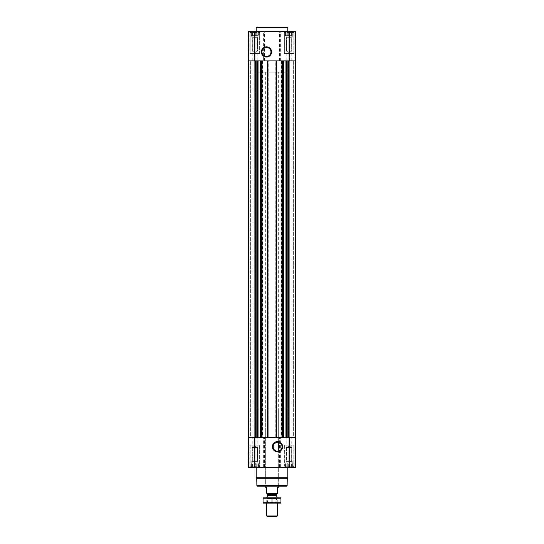<?xml version="1.0" encoding="UTF-8"?>
<svg xmlns="http://www.w3.org/2000/svg" width="544" height="544" viewBox="0 0 544 544"><rect width="100%" height="100%" fill="white"/><g stroke="black" fill="none" stroke-linecap="round" stroke-linejoin="round"><path stroke-width="0.41" stroke-dasharray="2.72 2.04" d="M278.317 72.114L265.683 72.114L278.317 72.114L278.317 442.252A4.508 4.508 0 0 1 278.317 451.132L276.522 451.085L273.306 448.27L274.156 443.693L278.317 442.252L278.317 408.972L265.683 408.972L278.317 408.972M285.212 31.409L292.998 31.409L285.212 31.409L292.998 31.409L285.212 31.409L285.947 31.77L285.212 31.409M285.947 31.552L287.28 31.552L285.947 31.552L285.947 35.618L285.947 31.77L285.947 35.618L285.457 35.618L285.457 31.552L285.457 35.618L286.797 35.618L286.797 31.77L287.28 31.552L288.259 31.77L286.797 31.77L286.797 35.618L287.28 35.618L287.28 31.552L289.109 31.552L287.28 31.552L287.28 35.618L288.259 35.618L288.259 31.77L289.109 31.552L289.952 31.77L288.259 31.77L288.259 35.618L289.109 35.618L289.109 31.552L290.931 31.552L289.109 31.552L289.109 35.618L289.952 35.618L289.952 31.77L290.931 31.552L289.952 31.77L289.952 35.618L290.931 35.618L290.931 31.552L292.264 31.552L290.931 31.552L290.931 35.618L291.421 35.618L291.421 31.77L292.264 31.552L291.421 31.77L291.421 35.618L292.264 35.618L292.264 31.552L292.754 31.552L292.264 31.77L292.264 35.618L292.264 31.77L292.754 31.552L292.264 31.77L292.264 35.618L292.754 35.618L292.998 31.409L292.754 35.618L285.947 35.618L285.947 31.552L285.947 35.618L292.264 35.618L285.947 35.618L285.947 31.77L285.947 35.618L285.457 35.618L286.797 35.618L286.797 31.77L286.797 35.618L287.28 35.618L287.28 31.552L287.28 35.618L288.259 35.618L288.259 31.77L288.259 35.618L289.109 35.618L289.109 31.552L289.109 35.618L289.952 35.618L289.952 31.77L289.952 35.618L290.931 35.618L290.931 31.552L290.931 35.618L291.421 35.618L291.421 31.77L291.421 35.618L292.264 35.618L292.264 31.552L292.264 35.618L292.264 31.77L292.264 35.618L292.754 35.618L285.947 35.618L285.947 31.552M251.002 31.409L258.788 31.409L251.002 31.409L258.788 31.409L251.002 31.409L251.736 31.77L251.002 31.409M251.736 31.552L253.069 31.552L251.736 31.552L251.736 35.618L251.736 31.77L251.736 35.618L251.246 35.618L251.246 31.552L251.246 35.618L252.579 35.618L252.579 31.77L253.069 31.552L254.048 31.77L252.579 31.77L252.579 35.618L253.069 35.618L253.069 31.552L254.891 31.552L253.069 31.552L253.069 35.618L254.048 35.618L254.048 31.77L254.891 31.552L255.741 31.77L254.048 31.77L254.048 35.618L254.891 35.618L254.891 31.552L256.72 31.552L254.891 31.552L254.891 35.618L255.741 35.618L255.741 31.77L256.72 31.552L255.741 31.77L255.741 35.618L256.72 35.618L256.72 31.552L258.053 31.552L256.72 31.552L256.72 35.618L257.203 35.618L257.203 31.77L258.053 31.552L257.203 31.77L257.203 35.618L258.053 35.618L258.053 31.552L258.543 31.552L258.053 31.77L258.053 35.618L258.053 31.77L258.543 31.552L258.053 31.77L258.053 35.618L258.543 35.618L258.788 31.409L258.543 35.618L251.736 35.618L251.736 31.552L251.736 35.618L258.053 35.618L251.736 35.618L251.736 31.77L251.736 35.618L251.246 35.618L252.579 35.618L252.579 31.77L252.579 35.618L253.069 35.618L253.069 31.552L253.069 35.618L254.048 35.618L254.048 31.77L254.048 35.618L254.891 35.618L254.891 31.552L254.891 35.618L255.741 35.618L255.741 31.77L255.741 35.618L256.72 35.618L256.72 31.552L256.72 35.618L257.203 35.618L257.203 31.77L257.203 35.618L258.053 35.618L258.053 31.552L258.053 35.618L258.053 31.77L258.053 35.618L258.543 35.618L251.736 35.618L251.736 31.552M287.28 467.078L289.109 467.078L285.947 467.078L287.28 467.078L287.28 463.005L292.754 463.005L285.457 463.005L292.754 463.005L286.797 463.005L287.28 463.005L287.28 467.078M285.947 466.861L286.797 466.861L285.212 467.221L292.998 467.221L285.212 467.221L292.998 467.221L285.212 467.221L285.947 466.861L285.947 461.428L292.264 461.428L285.947 461.428L292.264 461.428L285.947 461.428L286.518 460.856L286.518 447.535L291.693 447.535L286.518 447.535L291.693 447.535L286.518 447.535L286.518 460.856L291.693 460.856L286.518 460.856L291.693 460.856L286.518 460.856L285.947 461.428L285.947 463.005L285.457 463.005L292.264 463.005L285.947 463.005L285.947 466.861M289.952 466.861L288.259 466.861L291.421 466.861L289.952 466.861L289.952 463.005L289.952 466.861M292.264 467.078L290.931 467.078L292.754 467.078L292.264 467.078L292.264 461.428L291.693 460.856L291.693 447.535L289.109 446.039L291.693 447.535L291.693 460.856L292.264 461.428L292.264 466.861L292.754 467.078L292.264 466.861L292.264 463.005L292.264 467.078M253.069 467.078L254.891 467.078L251.736 467.078L253.069 467.078L253.069 463.005L258.543 463.005L251.246 463.005L258.543 463.005L252.579 463.005L253.069 463.005L253.069 467.078M251.736 466.861L252.579 466.861L251.002 467.221L258.788 467.221L251.002 467.221L258.788 467.221L251.002 467.221L251.736 466.861L251.736 463.005L251.246 463.005L258.053 463.005L251.736 463.005L251.736 461.428L258.053 461.428L251.736 461.428L258.053 461.428L251.736 461.428L252.307 460.856L252.307 447.535L257.482 447.535L252.307 447.535L257.482 447.535L252.307 447.535L252.307 460.856L257.482 460.856L252.307 460.856L257.482 460.856L252.307 460.856L251.736 461.428L251.736 466.861M255.741 466.861L254.048 466.861L257.203 466.861L255.741 466.861L255.741 463.005L255.741 466.861M258.053 467.078L256.72 467.078L258.543 467.078L258.053 467.078L258.053 461.428L257.482 460.856L257.482 447.535L254.891 446.039L257.482 447.535L257.482 460.856L258.053 461.428L258.053 466.861L258.543 467.078L258.053 466.861L258.053 463.005L258.053 467.078M289.109 467.221L248.316 467.221L248.316 437.743L248.316 467.221L248.316 437.743L254.891 437.743L248.581 437.743L248.581 60.887L254.891 60.887L248.581 60.887L248.581 437.743L295.684 437.743L289.619 437.743L295.684 437.743L295.684 467.221L295.684 437.743L295.684 467.221L289.109 467.221L289.109 437.743L295.419 437.743L288.402 437.743L295.419 437.743L289.109 437.743L289.109 60.887L295.419 60.887L295.419 437.743M254.891 467.221L254.891 437.743L257.183 437.743L254.891 437.743L254.891 31.409L248.316 31.409L248.316 60.887L248.316 31.409L248.316 60.887L257.217 60.887L257.217 437.743M261.576 60.887L261.365 437.743L261.365 60.887L262.052 60.887L257.176 60.887L263.378 60.887L263.378 31.409L254.891 31.409M261.576 437.743L286.817 437.743L261.365 437.743L261.365 60.887L261.786 60.887L261.786 437.743M257.217 60.887L287.858 60.887L281.948 60.887L282.635 60.887L282.635 437.743L282.635 60.887L275.788 60.887L275.788 437.743L275.788 60.887L276.474 60.887L267.526 60.887L267.526 437.743M248.622 437.743L254.381 437.743L248.622 437.743L248.622 467.221L254.381 467.221L248.622 467.221L248.622 437.743M254.3 467.221L252.79 467.221L254.3 467.221L254.381 437.743L252.79 437.743L254.3 437.743L254.3 467.221M289.7 467.221L291.21 467.221L289.7 467.221L289.619 437.743L291.21 437.743L289.7 437.743L289.7 467.221M249.893 467.221L259.896 467.221L249.893 467.221L259.896 467.221L249.893 467.221L249.893 445.114L259.896 445.114L249.893 445.114L259.896 445.114L249.893 445.114L249.893 467.221M284.104 467.221L294.107 467.221L284.104 467.221L294.107 467.221L284.104 467.221L284.104 445.114L294.107 445.114L284.104 445.114L294.107 445.114L284.104 445.114L284.104 467.221M256.21 467.221L287.79 467.221L256.21 467.221M255.53 437.743L253.055 437.743L255.53 437.743L255.598 60.887L253.055 60.887L255.53 60.887L255.53 437.743M288.47 437.743L290.945 437.743L288.47 437.743L288.402 60.887L290.945 60.887L288.47 60.887L288.47 437.743M248.581 60.887L248.581 437.743M295.419 60.887L289.109 60.887L295.684 60.887L295.684 31.409L263.378 31.409M250.641 60.887L255.449 60.887L248.792 60.887L250.641 60.887L250.641 437.743M250.689 60.887L250.689 437.743M255.775 60.887L256.142 60.887L255.775 60.887L255.775 437.743M287.858 60.887L288.225 60.887L287.858 60.887L287.858 437.743M293.311 60.887L288.551 60.887L295.208 60.887L293.311 60.887L293.311 437.743M281.948 60.887L281.948 437.743M276.474 60.887L276.474 437.743M267.526 60.887L268.002 60.887L268.002 437.743M261.786 60.887L268.212 60.887L268.212 437.743L268.002 60.887M262.052 60.887L262.052 437.743M248.622 31.409L254.381 31.409L248.622 31.409L248.622 60.887L254.381 60.887L248.622 60.887L248.622 31.409M254.3 60.887L252.79 60.887L254.3 60.887L254.381 31.409L252.79 31.409L254.3 31.409L254.3 60.887M289.109 31.409L289.109 60.887L263.378 60.887M295.684 60.887L295.684 31.409L295.684 60.887L289.619 60.887L295.684 60.887M289.7 60.887L291.21 60.887L289.7 60.887L289.619 31.409L291.21 31.409L289.7 31.409L289.7 60.887M249.893 31.409L259.896 31.409L249.893 31.409L259.896 31.409L249.893 31.409L249.893 53.516L259.896 53.516L249.893 53.516L259.896 53.516L249.893 53.516L249.893 31.409M284.104 31.409L294.107 31.409L284.104 31.409L294.107 31.409L284.104 31.409L284.104 53.516L294.107 53.516L284.104 53.516L294.107 53.516L284.104 53.516L284.104 31.409M287.79 31.409L256.21 31.409L287.79 31.409M286.6 486.166L257.4 486.166M265.683 72.114L265.683 486.166L278.317 486.166L265.683 486.166L265.683 408.972M287.123 485.642L256.877 485.642M287.252 478.278L256.748 478.278M287.79 477.748L256.21 477.748M284.369 445.114L293.842 445.114L284.369 445.114L293.842 445.114L284.369 445.114L284.369 466.167L293.842 466.167L284.369 466.167L293.842 466.167L284.369 466.167L284.369 445.114M250.158 445.114L259.631 445.114L250.158 445.114L259.631 445.114L250.158 445.114L250.158 466.167L259.631 466.167L250.158 466.167L259.631 466.167L250.158 466.167L250.158 445.114M284.974 467.221L293.236 467.221L284.974 467.221L284.369 466.167L284.974 467.221L293.236 467.221L284.974 467.221M250.764 467.221L259.026 467.221L250.764 467.221L250.158 466.167L250.764 467.221L259.026 467.221L250.764 467.221M285.457 467.078L285.457 463.005L285.457 467.078M286.797 466.861L286.797 463.005L286.797 466.861M288.259 466.861L288.259 463.005L288.259 466.861M289.109 467.078L289.109 463.005L289.109 467.078M290.931 467.078L290.931 463.005L290.931 467.078M291.421 466.861L291.421 463.005L291.421 466.861M292.754 467.078L292.754 463.005L292.754 467.078M251.246 467.078L251.246 463.005L251.246 467.078M252.579 466.861L252.579 463.005L252.579 466.861M254.048 466.861L254.048 463.005L254.048 466.861M254.891 467.078L254.891 463.005L254.891 467.078M256.72 467.078L256.72 463.005L256.72 467.078M257.203 466.861L257.203 463.005L257.203 466.861M258.543 467.078L258.543 463.005L258.543 467.078M251.736 467.078L251.736 463.005L251.736 467.078M285.947 467.078L285.947 463.005L285.947 467.078M287.79 27.724L256.21 27.724M287.266 27.2L256.734 27.2M266.472 47.43A4.508 4.508 0 0 1 270.375 54.189A4.508 4.508 0 0 1 262.568 54.189A4.508 4.508 0 0 1 266.472 47.43M284.369 53.516L293.842 53.516L284.369 53.516L293.842 53.516L284.369 53.516L284.369 32.463L293.842 32.463L284.369 32.463L293.842 32.463L284.369 32.463L284.974 31.409L293.236 31.409L284.974 31.409L293.236 31.409L284.974 31.409L284.369 32.463L284.369 53.516M250.158 53.516L259.631 53.516L250.158 53.516L259.631 53.516L250.158 53.516L250.158 32.463L259.631 32.463L250.158 32.463L259.631 32.463L250.158 32.463L250.764 31.409L259.026 31.409L250.764 31.409L259.026 31.409L250.764 31.409L250.158 32.463L250.158 53.516M286.518 51.095L291.693 51.095L286.518 51.095L286.518 37.767L291.693 37.767L286.518 37.767L285.947 37.203L292.264 37.203L285.947 37.203L285.947 35.618L292.264 35.618L285.947 35.618L285.947 37.203L292.264 37.203L285.947 37.203L286.518 37.767L291.693 37.767L286.518 37.767L286.518 51.095L291.693 51.095L286.518 51.095L289.109 52.591L286.518 51.095M252.307 51.095L257.482 51.095L252.307 51.095L252.307 37.767L257.482 37.767L252.307 37.767L251.736 37.203L258.053 37.203L251.736 37.203L251.736 35.618L258.053 35.618L251.736 35.618L251.736 37.203L258.053 37.203L251.736 37.203L252.307 37.767L257.482 37.767L252.307 37.767L252.307 51.095L257.482 51.095L252.307 51.095L254.891 52.591L252.307 51.095M255.156 408.972L288.844 408.972L255.156 408.972L255.156 60.887L288.844 60.887L255.156 60.887L288.844 60.887L255.156 60.887L255.156 72.114L288.844 72.114L255.156 72.114M266.737 493.34L277.263 493.34L266.737 493.639L266.737 487.322L265.683 487.322M267.05 493.639L276.95 493.639L267.05 493.639M277.263 493.34L277.263 487.322L278.317 487.322M276.454 516.8L267.546 516.8M277.263 515.991L266.737 515.991M277.263 497.821L266.737 497.821M266.737 503.118L266.737 497.855L277.263 497.855L266.737 497.855L267.451 498.562L276.549 498.562L267.451 498.562L267.451 502.404L276.549 502.404L267.451 502.404L266.737 503.118L277.263 503.118L266.737 503.118M280.894 503.118L263.106 503.118M280.949 502.731L280.949 498.236L263.051 498.236L263.051 502.731L280.949 502.731M272 502.731L272 498.236M280.894 497.855L263.106 497.855M254.075 467.221L254.075 437.743L254.075 467.221M257.183 467.221L257.183 437.743M257.931 467.221L257.931 437.743M263.378 467.221L263.378 437.743M264.534 467.221L264.534 437.743M279.466 467.221L279.466 437.743M280.622 467.221L280.622 437.743M286.069 467.221L286.069 437.743M286.817 467.221L286.817 437.743M295.378 467.221L295.378 437.743L295.378 467.221M289.925 467.221L289.925 437.743L289.925 467.221M288.225 60.887L288.225 437.743M248.792 60.887L248.792 437.743L248.792 60.887M250.73 60.887L250.73 437.743M255.449 60.887L255.449 437.743L255.449 60.887M256.142 60.887L256.142 437.743M257.278 60.887L257.278 437.743M261.997 60.887L261.997 437.743M262.63 60.887L262.63 437.743M281.37 60.887L281.37 437.743M282.003 60.887L282.003 437.743M286.722 60.887L286.722 437.743M286.783 60.887L286.783 437.743M295.208 60.887L295.208 437.743L295.208 60.887M288.551 60.887L288.551 437.743L288.551 60.887M293.27 60.887L293.27 437.743M293.359 60.887L293.359 437.743M282.159 60.887L282.159 437.743M282.424 60.887L282.424 437.743M282.214 60.887L282.214 437.743M276.209 60.887L276.209 437.743M275.998 60.887L275.998 437.743M276.264 60.887L276.264 437.743M267.736 60.887L267.736 437.743M267.791 60.887L267.791 437.743M261.841 60.887L261.841 437.743M254.075 60.887L254.075 31.409L254.075 60.887M257.183 60.887L257.183 31.409M257.931 60.887L257.931 31.409M264.534 60.887L264.534 31.409M279.466 60.887L279.466 31.409M280.622 60.887L280.622 31.409M286.069 60.887L286.069 31.409M286.817 60.887L286.817 31.409M295.378 60.887L295.378 31.409L295.378 60.887M289.925 60.887L289.925 31.409L289.925 60.887M276.352 495.326L267.648 495.326M276.318 495.108L267.682 495.108M276.318 494.272L267.682 494.272M254.381 467.221L254.381 437.743L254.381 467.221M252.79 467.221L252.79 437.743M289.619 467.221L289.619 437.743L289.619 467.221M291.21 467.221L291.21 437.743M255.598 60.887L255.598 437.743L255.598 60.887M253.055 60.887L253.055 437.743M288.402 60.887L288.402 437.743L288.402 60.887M290.945 60.887L290.945 437.743M254.381 60.887L254.381 31.409L254.381 60.887M252.79 60.887L252.79 31.409M289.619 60.887L289.619 31.409L289.619 60.887M291.21 60.887L291.21 31.409M294.107 467.221L294.107 445.114L294.107 467.221M259.896 467.221L259.896 445.114L259.896 467.221M293.236 467.221L293.842 466.167L293.842 445.114L293.842 466.167L293.236 467.221M259.026 467.221L259.631 466.167L259.631 445.114L259.631 466.167L259.026 467.221M289.109 446.039L286.518 447.535L289.109 446.039M254.891 446.039L252.307 447.535L254.891 446.039M294.107 53.516L294.107 31.409L294.107 53.516M259.896 53.516L259.896 31.409L259.896 53.516M293.842 53.516L293.842 32.463L293.236 31.409L293.842 32.463L293.842 53.516M259.631 53.516L259.631 32.463L259.026 31.409L259.631 32.463L259.631 53.516M289.109 52.591L291.693 51.095L291.693 37.767L292.264 37.203L292.264 35.618L292.264 37.203L291.693 37.767L291.693 51.095L289.109 52.591M254.891 52.591L257.482 51.095L257.482 37.767L258.053 37.203L258.053 35.618L258.053 37.203L257.482 37.767L257.482 51.095L254.891 52.591M278.317 486.166L278.317 451.132L278.317 486.166M288.844 408.972L288.844 72.114M277.263 503.118L277.263 497.855L276.549 498.562L276.549 502.404L277.263 503.118"/><path stroke-width="0.82" d="M277.528 442.184A4.508 4.508 0 0 1 281.432 448.943A4.508 4.508 0 0 1 273.625 448.943A4.508 4.508 0 0 1 277.528 442.184M278.317 451.132L278.317 442.252L278.317 451.132M248.581 60.887L248.581 437.743M248.316 467.221L248.316 437.743L295.684 437.743L295.684 467.221L248.316 467.221M277.528 441.572A5.12 5.12 0 0 1 281.962 449.249A5.12 5.12 0 0 1 273.095 449.249A5.12 5.12 0 0 1 277.528 441.572M295.419 60.887L295.419 437.743M281.948 60.887L281.948 437.743M276.474 60.887L276.474 437.743M267.526 60.887L267.526 437.743M262.052 60.887L262.052 437.743M248.316 60.887L248.316 31.409L295.684 31.409L295.684 60.887L248.316 60.887M266.472 46.818A5.12 5.12 0 0 1 270.905 54.495A5.12 5.12 0 0 1 262.038 54.495A5.12 5.12 0 0 1 266.472 46.818M287.123 485.642L256.877 485.642L257.4 486.166L286.6 486.166L287.123 485.642L287.252 478.278L287.79 477.748L287.79 467.221M256.877 485.642L256.748 478.278L287.252 478.278M256.748 478.278L256.21 477.748L287.79 477.748M256.21 477.748L256.21 467.221M256.21 31.409L256.21 27.724L287.79 27.724L287.79 31.409M256.21 27.724L256.734 27.2L287.266 27.2L287.79 27.724M266.472 47.43A4.508 4.508 0 0 1 270.375 54.189A4.508 4.508 0 0 1 262.568 54.189A4.508 4.508 0 0 1 266.472 47.43M277.263 493.34L266.737 493.34L277.263 493.639L277.263 487.322L278.317 487.322L278.317 486.166M266.737 493.34L266.737 487.322L265.683 487.322L265.683 486.166M277.263 515.991L266.737 515.991L267.546 516.8L276.454 516.8L277.263 515.991L277.263 503.118M266.737 497.855L277.263 497.855M266.737 515.991L266.737 503.118M267.05 493.639L267.682 495.108L266.737 497.821M263.051 503.098L280.949 503.098M280.949 502.731L263.051 502.731L263.051 498.236L280.949 498.236L280.949 502.731M272 502.731L272 498.236M263.051 497.869L280.949 497.869M260.855 60.887L260.855 437.743M261.63 60.887L261.63 437.743M267.947 60.887L267.947 437.743M276.053 60.887L276.053 437.743M282.37 60.887L282.37 437.743M283.145 60.887L283.145 437.743M288.225 60.887L288.225 437.743M289.109 31.409L289.109 467.221M254.891 467.221L254.891 31.409M255.775 60.887L255.775 437.743M287.858 60.887L287.858 437.743M286.824 60.887L286.824 437.743M286.457 60.887L286.457 437.743M286.178 60.887L286.178 437.743M285.063 60.887L285.063 437.743M283.438 60.887L283.438 437.743M256.142 60.887L256.142 437.743M257.176 60.887L257.176 437.743M257.543 60.887L257.543 437.743M257.822 60.887L257.822 437.743M258.937 60.887L258.937 437.743M260.562 60.887L260.562 437.743M267.648 495.326L276.352 495.326L277.263 497.821M267.682 495.108L276.352 495.326M267.682 494.272L276.318 494.272L276.95 493.639M276.318 495.108L276.318 494.272"/></g></svg>
